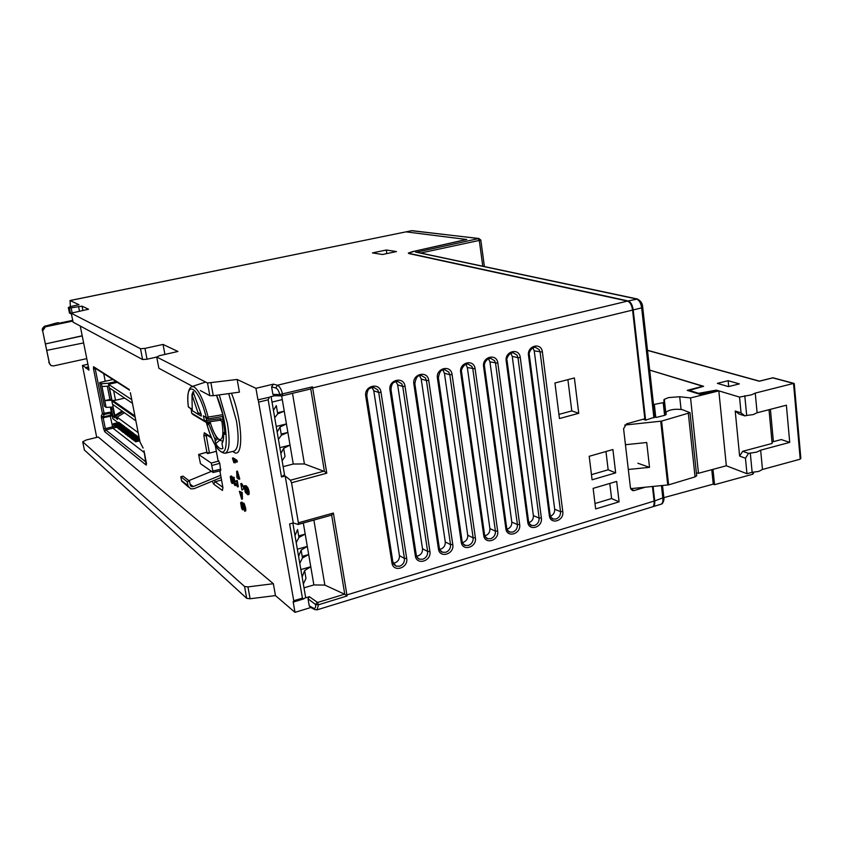 <?xml version="1.0" encoding="UTF-8"?>
<svg xmlns="http://www.w3.org/2000/svg" width="843" height="843" viewBox="0 0 843 843"><rect width="100%" height="100%" fill="white"/><g stroke="black" fill="none" stroke-linecap="round" stroke-linejoin="round"><path stroke-width="1.26" d="M711.766 469.688L713.252 484.145L663.884 497.633M703.21 386.421L649.69 370.109L703.61 386.305L691.186 389.856L690.417 390.762L698.647 393.323L716.36 390.13L739.522 397.085L741.05 412.88L735.212 411.015L739.627 456.084L745.454 458.234L746.961 473.713L726.339 465.768L698.478 473.271L690.565 397.928L718.826 390.867L726.339 465.768M653.515 404.556L663.209 402.648L664.01 402.206L664.316 399.319L668.499 397.601L679.7 396.737L690.565 397.928M703.178 386.168L687.245 390.351L699.869 394.282L716.803 390.256L718.826 390.867M698.478 473.271L696.371 472.934M654.389 404.851L655.77 417.306M712.978 469.361L714.548 484.683L713.252 484.145M647.498 350.414L759.311 381.236L772.778 377.864L793.526 383.428L755.254 393.101L751.45 394.84L739.522 397.085M739.364 383.902L728.131 380.699L717.351 383.365L728.478 386.61L739.364 383.902M744.78 395.746L746.677 415.462L744.927 415.905L741.05 412.88M735.212 411.015L739.069 414.029L744.927 415.905M772.009 442.027L781.25 439.572L789.722 442.385L786.382 405.209L757.109 412.764L753.326 414.566L746.677 415.462M769.016 409.698L772.135 443.439L742.704 451.3L748.552 453.418L745.454 458.234M789.722 442.385L760.649 450.173L756.898 452.069L748.552 453.418M739.627 456.084L742.704 451.3M750.281 452.954L752.146 472.301L746.961 473.713M760.649 450.173L762.472 469.477L758.742 471.427L752.146 472.301M762.472 469.477L800.218 459.182L800.797 457.802M757.109 412.764L755.254 393.101M800.218 459.182L793.526 383.428L794.275 383.818M753.463 472.839L752.873 474.198L714.548 484.683M773.389 441.658L770.407 409.34M702.093 393.755L702.029 393.217M696.824 393.333L697.793 393.059M691.302 391.047L691.365 391.637M728.71 386.558L728.131 380.699M409.793 253.764L409.203 252.995L414.313 251.235L466.79 239.496L405.831 231.836L466.379 239.475L413.133 251.509M416.558 252.173L478.771 238.548L480.816 240.002M409.761 253.511L628.151 300.951C630.743 301.91 632.429 304.903 633.209 309.929L641.66 307.874C640.849 302.932 639.11 299.96 636.433 298.959L415.504 252.068M624.705 425.072L661.597 421.11L690.027 412.701L682.24 409.614C675.032 408.718 669.627 409.572 666.023 412.153L666.149 414.292L664.41 415.388L656.17 417.454L654.895 417M654.906 417.074L645.622 420.151L643.135 419.234M645.622 420.151L633.209 309.929M696.645 475.515L695.043 476.896L668.615 484.873L630.669 488.666M628.32 469.467L649.521 467.349L646.718 442.512L625.432 444.714M649.521 467.349L637.888 463.25M661.439 485.652L662.851 498.413C663.125 501.627 662.503 503.556 660.996 504.219L652.998 506.675M652.608 506.769L652.967 506.685C654.358 506.306 654.937 504.377 654.716 500.9L653.093 486.464M191.962 394.756L198.632 414.64L192.246 410.657L191.962 394.756M198.663 414.661L201.256 416.063L201.214 414.303L193.121 391.858M204.986 421.711L192.784 414.366L191.646 413.144L191.15 408.655L191.646 413.144L204.617 420.942L203.311 415.841L208.221 418.908L208.189 417.074L222.879 414.682L222.847 416.463L208.158 418.876L206.335 417.791M223.247 419.803L220.36 418.655L206.64 420.573L206.493 422.238L220.171 420.236L206.567 422.195M191.171 409.203L188.305 406.642C187.062 395.272 188.221 388.602 191.772 386.631L194.016 386.863C198.959 390.393 203.69 400.467 208.189 417.074L206.293 417.601L207.483 418.855M206.303 422.259C210.613 437.496 215.239 447.106 220.181 451.079C229.791 458.887 227.452 419.234 216.503 395.272L222.879 414.682M220.36 418.665L220.244 420.193M219.812 420.288L223.595 421.563M210.055 421.721C212.879 431.142 215.819 437.001 218.885 439.308C222.794 440.647 223.806 434.714 221.92 421.511L220.718 420.246M48.768 362.269L50.917 365.525L53.478 365.936L86.776 358.623M58.041 322.7L46.47 325.841L45.417 326.821L72.846 321.088M58.178 322.669L59.684 323.08L72.698 320.351M45.417 326.821L42.666 330.909L45.353 343.955L82.192 335.767M83.626 342.922L46.692 350.393L45.353 343.955L82.224 335.904M49.368 363.354L46.692 350.393M42.192 330.424L44.964 326.536M88.431 366.874L85.68 367.485L82.414 365.462L87.904 364.239M70.159 300.54L411.711 230.687L70.022 300.519L79 304.723L71.128 306.399L68.315 307.516L69.411 308.116L82.024 306.146L88.526 309.223L71.255 313.153L73.078 322.174L142.572 359.518L147.03 359.213L144.964 348.391L163.047 344.439L177.926 351.468L159.422 355.683L156.745 357.021L207.526 383.007L237.168 379.455L255.935 388.328L257.937 399.814L269.454 397.232L268.158 399.793L281.499 476.98L285.187 475.989L290.424 480.225L291.53 482.754L326.789 473.197L312.468 386.832L279.802 394.524C278.822 390.91 277.484 388.728 275.787 388.001L271.604 386.842L273.364 384.145L255.935 388.328M164.922 354.429L163.047 344.439M207.526 383.007L209.833 395.652L213.258 395.715L239.412 392.153L237.168 379.455M273.353 583.714L98.262 437.043L86.418 439.92L82.709 441.764L244.554 586.496L247.947 586.897L273.353 583.714L275.461 595.59L295.008 612.345L293.132 601.628L293.649 601.955L293.754 600.743L258.221 399.961M96.713 437.412L82.414 365.462M85.68 367.485L88.884 370.172L88.905 369.223L80.243 326.02M70.369 306.694L70.022 300.519M220.624 470.636L219.802 463.313L218 460.204M216.356 451.311L207.62 453.576L209.422 452.986L205.861 452.533M94.521 367.769L93.562 366.705L93.52 368.928L95.238 368.812L94.974 368.054M234.934 485.579L231.119 477.96L232.141 483.534L231.182 481.922L230.234 476.653L230.792 476.169L231.551 477.18L234.091 483.25L233.511 477.739L234.934 485.579L235.703 485.378L235.313 483.218M235.071 481.838L233.89 477.633M233.385 479.319L231.562 475.968L231.014 476.369M231.045 477.918L230.782 478.94M231.962 481.722L232.91 483.334L232.594 481.553L231.825 481.764M230.866 479.446L231.635 479.245L232.594 481.553M231.635 479.245L231.53 478.424M231.825 477.718L233.722 481.205M244.849 508.308L245.64 508.097L244.312 503.851L243.532 504.061L244.849 508.308L244.765 511.395L243.216 504.946L243.132 507.781L241.151 504.23L242.573 509.899L241.583 508.16L240.613 502.786L241.161 502.291L242.384 504.915L243.174 503.229M242.647 503.176L241.941 502.08L241.393 502.544M241.678 505.494L243.353 509.688L242.036 505.4L241.256 505.61M241.93 504.651L242.036 505.4M242.921 504.968L243.448 507.128M243.132 507.781L243.912 507.57L243.616 505.442M243.838 504.662L245.25 508.203M245.64 508.097L245.85 510.658L244.765 511.395M243.722 503.081L244.312 503.851M245.05 489.024L246.23 492.407M249.138 494.24L247.979 494.799L248.306 491.669L249.107 491.458L249.138 494.24L248.337 494.462M249.107 491.458L248.011 487.96L246.282 485.81L244.164 486.084L245.281 492.323L247.979 494.799M244.544 485.716L246.282 485.81M237.315 461.932L237.02 460.341L233.205 457.886L232.415 458.086L236.23 460.541L236.525 462.143L237.315 461.932L236.377 461.332M233.943 460.468L235.186 462.912L234.586 460.889M237.189 484.809L238.348 486.717L237.22 480.436L236.514 481.058M242.194 492.523L242.468 498.993L241.678 499.204L241.414 492.733L239.359 491.29L242.194 492.523L241.414 492.733M242.658 489.372L244.143 488.582M244.112 488.36L240.803 483.64L241.593 483.429L244.006 487.359M237.452 471.1L239.781 479.045L238.99 479.245L236.662 471.3L237.452 471.1M71.36 313.701L69.463 313.132L68.336 307.579L69.463 313.132M144.964 348.391L140.507 348.707L71.286 313.28L73.078 322.174M630.954 489.225L634.284 490.51L632.83 490.584L630.438 487.686L623.578 428.729L626.56 423.85L644.821 418.76L632.566 310.087C631.786 305.061 630.1 302.068 627.508 301.099L408.834 253.553L408.318 253.058L413.123 251.414M396.484 251.562L386.305 250.013L372.48 252.9L382.469 254.502L396.484 251.562M275.461 595.59L250.097 598.762L246.704 598.33L84.395 450.025L82.74 441.943M295.008 612.345L310.877 607.487M110.37 407.169L111.329 412.016L102.762 414.071M305.946 597.75L309.36 596.707L317.558 602.471L344.534 594.189L347.042 595.969L346.905 594.905L345.862 595.105M310.551 607.308L309.233 605.843L308.032 598.815L309.36 596.707M303.996 587.824L313.87 584.937L324.85 585.084L344.534 594.189M317.01 602.439L315.661 604.568L318.433 604.789L347.042 595.969M652.461 486.527L654.094 501.09L346.905 594.905L333.375 513.05L331.52 515.147L298.296 524.367M304.934 598.056L303.606 598.941L302.426 598.119L289.613 523.956L293.269 522.945L298.18 524.451L298.39 522.797L291.53 482.754M293.269 522.945L285.187 475.989M305.651 597.424L292.848 523.06M281.499 476.98L284.512 474.672L271.077 396.621M269.454 397.232L257.937 399.814M283.132 466.643L293.259 464.029L290.034 445.093L283.648 448.339L285.039 456.463L282.12 460.784M312.468 386.832L310.761 388.918L324.429 471.448L304.418 463.956L293.259 464.029M324.429 471.448L326.789 473.197M310.761 388.918L282.458 395.746M282.342 395.778L281.509 395.904L282.405 395.767L282.542 394.018C281.277 389.192 279.581 386.263 277.431 385.24L275.787 388.001M274.681 395.746L270.245 396.821M274.713 417.728L277.726 413.86L284.239 411.152L277.547 412.785M273.448 410.383L276.314 405.631L277.726 413.86M276.209 426.442L286.42 423.924L279.992 427.064L281.393 435.241L287.863 432.406L281.193 434.071M277.168 432.048L279.992 427.064M278.432 439.329L281.393 435.241M279.865 447.665L290.034 445.093L281.646 395.904M280.877 453.545L283.648 448.339M281.235 395.904L274.533 395.757L272.89 394.376L271.604 386.842M311.615 388.17L632.566 310.087M634.284 490.51L645.148 487.243M589.204 456.295L592.081 479.793L615.664 472.891L612.903 449.53L589.204 456.295M619.099 501.838L616.676 481.406L593.135 488.371L595.653 508.93L619.099 501.838L611.596 498.55L609.795 483.45M578.741 413.302L574.389 377.959L554.957 383.007L559.446 418.539L578.741 413.302L571.786 410.92L567.897 379.645M654.094 501.09C654.316 504.567 653.736 506.495 652.356 506.875L652.219 506.917M317.126 609.816L318.433 604.789L317.558 602.471M615.664 472.891L608.161 469.793L605.969 451.511M591.459 474.662L608.161 469.793M594.989 503.534L611.596 498.55M550.395 516.158L550.468 516.137C553.408 514.915 554.82 512.618 554.694 509.246L534.241 350.878L532.913 347.843M528.824 522.628L529.109 522.555C532.091 521.311 533.514 519.003 533.377 515.621L512.238 356.347L510.847 353.27M506.97 529.172L507.475 529.046C510.5 527.802 511.933 525.474 511.785 522.07L489.941 361.889L488.497 358.77M484.82 535.8L485.547 535.632C488.613 534.367 490.068 532.028 489.899 528.603L467.338 367.516L465.842 364.345M462.364 542.502L463.334 542.302C466.442 541.027 467.907 538.666 467.739 535.221L444.419 373.207L442.881 370.014M439.603 549.278L440.826 549.067C443.966 547.771 445.452 545.389 445.262 541.933L421.194 378.981L419.614 375.757M416.537 556.148L418.012 555.916C421.194 554.61 422.691 552.218 422.501 548.73L397.643 384.84L396.031 381.594M393.144 563.092L394.893 562.861C398.117 561.543 399.624 559.13 399.424 555.621L373.765 390.783L372.121 387.517M558.92 414.398L571.786 410.92M296.22 542.65L298.938 537.455L305.208 534.114L298.675 535.927M295.008 535.6L297.579 529.552L298.938 537.455M297.347 549.193L307.305 546.39L301.12 550.131L302.468 557.992L308.696 554.546L302.184 556.391M298.591 556.391L301.12 550.131M299.792 563.398L302.468 557.992M300.856 569.583L310.772 566.738L304.629 570.585L305.967 578.382L303.343 583.999M302.142 577.044L304.629 570.585M313.87 584.937L303.311 523.018M209.833 395.652L200.328 390.541M156.703 357L158.874 368.275L192.72 386.463M222.531 416.516L225.218 434.134L224.544 434.335L223.648 432.849C223.827 438.265 223.269 441.827 221.941 443.513L222.921 448.307C221.014 449.751 218.6 448.223 215.682 443.703L214.944 439.161L208.685 423.892L208.137 424.545M207.02 422.164L208.221 424.493M207.367 423.397L210.192 422.259M225.007 431.363L223.648 432.849M216.777 437.391L214.944 439.161M221.941 443.513L222.552 441.743C223.3 440.794 223.658 437.802 223.606 432.775M219.58 440.278L215.682 443.703M208.685 423.892L210.444 423.102M156.724 357.063L147.03 359.213M386.779 253.606L386.305 250.013M85.807 368.149L88.557 367.516M211.256 463.07L198.6 454.472L200.455 463.639L213.142 472.501L211.256 463.07L218.864 461.005M205.544 434.166L204.291 432.765L203.858 435.799L206.25 435.705L206.145 434.535M232.489 478.518L232.152 476.685M222.889 487.539L222.426 490.468L222.921 487.57L219.844 470.9M212.236 481.195L213.648 484.082L215.123 481.764L221.509 480.004M214.396 480.299L215.123 481.764L222.879 487.349M221.077 477.633L220.434 477.802M143.099 447.949L140.001 442.017L130.402 392.712M130.391 392.701L140.001 442.017M112.056 414.882L103.109 416.906L103.173 417.791L110.275 416.21L112.867 428.149L144.343 452.628M146.208 462.217L105.807 429.951L105.333 428.644L103.636 428.718L104.701 431.658L105.807 429.951L116.682 427.232M110.275 416.21L112.235 415.747M103.721 373.649L105.227 381.268M110.222 415.325L111.329 412.016L102.424 413.513L104.226 414.493L111.655 412.838M104.226 414.493L103.109 416.906L101.339 415.873L102.424 413.513L93.52 368.928M101.339 415.873L101.466 417.875L103.173 417.791L105.333 428.644L115.523 426.084M146.492 463.787L146.176 465.094L143.984 450.763M233.511 477.739L234.291 477.538M233.817 477.212L233.037 477.412M243.532 504.061L242.942 503.292M243.037 507.244L243.817 507.033M245.482 486.021L247.21 488.171L248.306 491.669M244.639 489.13L246.693 492.797L247.853 491.353L245.787 487.707L244.881 487.391L244.639 489.13L245.429 488.919L245.397 487.475M247.062 487.886L248.706 491.564M247.884 492.818L245.429 488.919M237.02 460.341L236.23 460.541M236.525 462.143L233.437 460.141L233.88 462.775L232.415 458.086M241.678 499.204L239.359 491.29M240.803 483.64L241.941 489.973L242.731 489.762M243.753 488.455L241.941 489.973M236.662 471.3L236.946 477.855L238.99 479.245M236.44 480.636L237.568 486.917L234.681 482.175L236.44 480.636M113.657 390.72L115.533 400.246L124.68 398.107M115.533 400.246L112.688 400.414L134.912 415.947M135.165 417.222L112.087 401.015L112.688 400.414M112.087 401.015L109.506 387.949L132.456 403.312M135.86 420.836L112.498 404.229L108.568 384.345L131.75 399.677M108.568 384.345L117.325 382.343M116.039 381.521L108.462 383.259L101.402 383.702L99.674 382.532L112.909 379.519M112.625 404.324L114.827 415.451L122.098 411.057M108.905 386.105L101.971 386.537L104.774 400.646L111.708 400.246M113.162 407.011L106.123 407.401L104.774 400.646L109.927 399.445L107.303 386.199M111.508 399.255L109.927 399.445M106.123 407.401L104.374 406.126L99.674 382.532M101.971 386.537L101.402 383.702M123.91 426.695L123.415 425.704L117.588 427.106L118.157 428.518L118.779 428.37M123.478 426.031L123.626 426.758M122.793 425.852L122.298 424.872L116.492 426.273L116.713 427.412L117.672 427.527M121.677 425.02L121.192 424.04L115.396 425.43L115.965 426.832L116.566 426.695M121.255 424.366L121.403 425.083M120.57 424.187L120.096 423.218L114.311 424.609L114.532 425.747L115.48 425.852M120.159 423.544L120.296 424.261M119.474 423.365L119 422.396L113.236 423.776L113.457 424.914L114.395 425.03M118.02 422.628L112.825 418.729L110.528 407.158M114.827 415.451L115.765 416.147L116.218 418.402L117.567 419.403L117.114 417.137L138.168 432.659M139.095 438.118L138.558 437.032L138.779 438.191M137.883 437.201L137.346 436.126L131.318 437.612L131.55 438.792L132.593 438.918M136.671 436.295L136.144 435.23L130.138 436.706L130.739 438.17L131.392 438.012M136.218 435.589L136.366 436.368M135.481 435.399L135.017 434.693M134.353 434.851L133.763 433.45L127.788 434.904L128.02 436.084L129.337 436.137M133.099 433.608L132.583 432.564L126.629 434.019L127.219 435.473L127.862 435.315M132.657 432.912L132.804 433.681M131.929 432.722L131.413 431.69L125.47 433.133L125.702 434.303L126.703 434.43M130.76 431.848L130.254 430.815L124.321 432.259L124.912 433.702L125.554 433.544M130.317 431.163L130.465 431.922M129.601 430.973L129.095 429.951L123.183 431.384L123.415 432.554L124.406 432.67M129.158 430.299L129.306 431.047M128.452 430.109L127.946 429.087L122.045 430.52L122.277 431.679L123.268 431.795M127.304 429.245L126.798 428.233L120.918 429.656L121.497 431.089L122.13 430.931M126.871 428.571L127.008 429.319M126.165 428.392L125.733 427.717M125.101 427.875L124.532 426.547L118.694 427.959L118.916 429.108L120.17 429.15M111.265 408.054L112.93 416.431L114.722 417.759L113.057 409.35L111.265 408.054M114.385 416.084L112.93 416.431M115.417 425.536L114.532 425.747M116.503 426.358L115.902 426.505M115.396 425.43L115.965 426.832M118.705 428.044L118.094 428.191M117.588 427.106L118.157 428.518M120.317 429.888L121.002 430.078M122.066 430.594L121.434 430.752M120.918 429.656L121.497 431.089M124.332 432.322L123.415 432.554M125.481 433.197L124.838 433.355M124.321 432.259L124.912 433.702M127.799 434.967L127.145 435.125M126.629 434.019L127.219 435.473M129.485 436.906L130.212 437.106M131.329 437.654L130.665 437.812M130.138 436.706L130.739 438.17M133.721 439.477L132.741 439.709L133.784 439.835M135.46 441.479L135.302 440.647L134.248 440.562M139.221 438.086L133.71 439.435L133.942 440.636L135.302 440.678M135.533 441.848L139.748 440.805M113.794 425.178L113.236 423.776M113.573 424.04L119.337 422.649M120.433 423.471L114.311 424.609M121.54 424.303L115.733 425.694M117.061 427.675L116.492 426.273M116.829 426.526L122.646 425.125M123.763 425.968L117.936 427.369M124.89 426.811L119.042 428.223L119.263 429.372M120.38 430.225L120.149 429.076L126.018 427.654M127.156 428.507L121.276 429.93M122.635 431.953L122.045 430.52M122.404 430.794L128.305 429.361M129.453 430.225L123.183 431.384M130.612 431.089L124.68 432.533M126.06 434.588L125.47 433.133M125.828 433.407L131.782 431.964M132.952 432.838L126.987 434.293M128.378 436.368L127.788 434.904M128.147 435.188L134.132 433.724M129.559 437.264L129.327 436.084L135.323 434.619M136.524 435.515L130.507 436.98M131.919 439.077L131.318 437.612M131.687 437.896L137.725 436.411M138.558 437.032L132.509 438.518L132.741 439.709M139.295 438.444L134.09 439.719L134.322 440.921M135.302 440.647L139.517 439.614M134.922 440.362L139.443 439.245M123.057 411.732L115.765 416.147M117.314 418.139L116.218 418.402M117.114 417.137L124.427 412.712M108.673 384.324L108.462 383.259M221.056 477.549L194.006 488.719L190.739 488.845L188.115 486.211L187.23 481.732L180.781 476.738L181.667 481.153L188.558 487.138M188.874 480.636L211.445 471.374M220.645 475.273L193.268 486.559L191.646 486.622L190.328 485.305L189.517 481.132L187.23 481.732M189.517 481.132L183.047 476.158L180.781 476.738M663.209 402.648L664.6 415.325M663.989 402.269L665.39 415.041L664.01 402.206M663.862 400.088L665.496 414.988M664.316 399.319L665.991 414.651M681.049 409.361L679.7 396.737M752.694 472.291L752.873 474.198M478.771 238.548L412.206 230.676M478.297 238.822L479.319 240.613L482.786 266.219M420.604 253.037L480.826 240.097L484.398 266.557M637.54 299.033L628.151 300.951M653.894 417.843L641.66 307.874L642.724 307.421C642.629 303.438 640.722 300.603 637.023 298.917L416.105 252.078M654.927 417.285L642.714 307.263M666.149 414.408L665.938 412.554M688.362 413.586L695.043 476.896M668.615 484.873L661.597 421.11M660.722 421.268L667.751 485.031M663.841 497.539L654.716 500.9M193.732 392.195L192.573 395.093M198.579 412.88L201.214 414.303M191.15 408.655L188.368 407.011C184.638 378.444 198.4 385.262 206.293 417.601L203.311 415.841M206.029 418.002L206.64 420.573L204.617 420.942L205.787 422.195M210.033 421.721C213.859 434.588 217.989 440.994 222.415 440.921L222.984 440.678M49.6 364.102L42.666 330.909M58.114 322.669L56.428 323.038M56.47 323.006L55.311 323.312M46.47 325.841L54.953 323.385M82.877 310.414L82.024 306.146M231.435 393.238C242.826 420.878 243.922 460.13 233.585 451.985L232.826 451.437M218.052 460.468L215.302 445.399M211.277 437.159L204.291 432.765M203.858 435.799L207.051 453.102M210.17 470.478L210.413 471.795M213.648 484.082L222.426 490.468M222.921 487.57L219.875 470.889M129.158 389.424L93.562 366.705M101.466 417.875L103.636 428.718M104.701 431.658L146.176 465.094M146.534 463.84L144.005 450.784M72.108 312.753L71.149 307.958M69.411 308.116L70.538 313.691M273.364 384.145L277.431 385.24L627.508 301.099M282.268 399.582L272.015 402.09M111.402 412.764L103.984 414.524M103.057 414.303L111.381 412.332M250.097 598.762L247.947 586.897M244.554 586.496L246.704 598.33M84.395 450.025L82.751 441.953M331.657 515.094L344.787 594.336M324.85 585.084L313.881 520.068M333.375 513.05L298.39 522.797M302.426 598.119L293.754 600.743M259.117 402.006L268.158 399.793M323.944 471.163L290.424 480.225M304.418 463.956L292.5 393.333M528.519 355.504L549.351 515.6C550.279 525.189 564.336 520.921 562.787 511.564L542.397 352.037C541.48 341.984 526.896 345.567 528.519 355.504L529.341 354.998M506.211 361.067C504.536 351.078 519.32 347.442 520.279 357.558L541.364 517.992C542.955 527.391 528.719 531.722 527.75 522.08L506.211 361.067L507.054 360.551M519.657 524.504C521.301 533.956 506.875 538.34 505.863 528.645L483.597 366.716C481.88 356.663 496.854 352.975 497.855 363.154L519.657 524.504L517.412 524.557C517.57 528.213 516.032 530.711 512.797 532.059L509.931 532.081L507.475 530.258M497.665 531.111C499.351 540.616 484.736 545.052 483.692 535.305L460.678 372.437C458.898 362.321 474.082 358.591 475.125 368.834L497.665 531.111L495.421 531.153C495.589 534.831 494.03 537.349 490.752 538.709L487.781 538.709L485.357 536.907M475.378 537.802C477.117 547.349 462.301 551.849 461.216 542.049L437.443 378.244C435.61 368.064 451.005 364.281 452.09 374.577L475.378 537.802L473.134 537.845C473.313 541.533 471.743 544.072 468.413 545.442L465.325 545.432L462.839 543.514M452.786 544.578C454.577 554.188 439.561 558.74 438.434 548.888L413.871 384.123C411.995 373.892 427.601 370.045 428.729 380.414L452.786 544.578L450.541 544.62C450.731 548.329 449.15 550.89 445.778 552.281L442.575 552.249L439.993 550.142M429.898 551.448C431.732 561.111 416.516 565.727 415.336 555.811L389.982 390.088C388.043 379.793 403.871 375.904 405.04 386.326L429.898 551.448L427.643 551.48C427.854 555.221 426.242 557.792 422.838 559.204L419.498 559.151L417.19 557.402L416.252 555.316M406.684 558.414C408.57 568.129 393.144 572.818 391.932 562.839L365.757 396.136C363.754 385.778 379.814 381.826 381.025 392.322L406.684 558.414L404.44 558.445C404.651 562.207 403.038 564.799 399.582 566.222L396.115 566.148L393.839 564.431L392.891 562.302M308.032 598.815L315.661 604.568C315.851 607.645 315.124 608.846 313.48 608.182L314.681 609.584L317.168 609.805L652.356 506.875M313.48 608.182L309.233 605.843M550.131 514.925L549.351 515.6M562.787 511.564L560.542 511.627C560.679 515.242 559.172 517.697 556.011 519.014L553.345 519.056L550.848 517.212M533.861 347.432L535.316 347.284L539.193 349.624L540.11 352.195L560.542 511.627L554.694 509.246M534.241 350.878L542.397 352.037M511.638 352.932L513.155 352.785L517.054 355.135L517.981 357.717L520.279 357.558M528.55 521.385L527.75 522.08M541.364 517.992L539.12 518.055C539.267 521.68 537.739 524.167 534.546 525.495L531.785 525.526L529.309 523.693M512.238 356.347L517.981 357.717L539.12 518.055L533.377 515.621M506.685 527.929L505.863 528.645M489.119 358.507L490.689 358.37L494.609 360.709L495.558 363.312L517.412 524.557L511.785 522.07M489.941 361.889L497.855 363.154M483.597 366.716L484.335 366.104M484.409 534.462L483.692 535.305M466.284 364.165L467.918 364.018L471.859 366.368L472.839 368.981L495.421 531.153L489.899 528.603M467.338 367.516L475.125 368.834M460.678 372.437L461.458 371.816M461.975 541.185L461.216 542.049M443.133 369.898L444.841 369.75L448.803 372.1L449.793 374.724L473.134 537.845L467.739 535.221M444.419 373.207L449.793 374.724L452.09 374.577M437.443 378.244L438.255 377.611M439.235 548.003L438.434 548.888M419.666 375.704L421.447 375.556L425.42 377.917L426.432 380.562L450.541 544.62L445.262 541.933M421.194 378.981L426.432 380.562L428.729 380.414M413.871 384.123L414.735 383.47M416.179 554.915L415.336 555.811M395.862 381.594L397.727 381.447L401.711 383.807L402.743 386.463L427.643 551.48L422.501 548.73M397.643 384.84L402.743 386.463L405.04 386.326M389.982 390.088L390.889 389.424M392.817 561.923L391.932 562.839M371.731 387.569L373.67 387.432L377.675 389.793L378.728 392.459L404.44 558.445L399.424 555.621M373.765 390.783L378.728 392.459L381.025 392.322M365.757 396.136L366.705 395.462M272.89 394.376L279.802 394.524L281.446 395.915M213.258 395.715L210.961 383.038M158.874 368.275L156.745 357.021M206.282 422.259C211.888 442.512 218.2 452.839 225.197 453.239C229.507 451.058 230.223 440.973 227.347 422.986L219.264 394.893M228.706 393.607L236.43 420.773C239.275 438.813 238.485 448.929 234.048 451.142L225.197 453.239M216.451 437.475L213.121 430.562M224.544 434.335L225.197 433.692M215.028 441.1L217.779 438.676M140.507 348.707L142.572 359.518M78.547 306.452L79.484 311.13M198.758 454.503L206.103 452.47M209.422 452.986L206.25 435.705L207.536 435.409M212.183 465.378L219.802 463.313M220.866 469.151L213.216 470.963M96.102 368.77L95.238 368.812L104.174 413.597M231.245 480.847L232.015 480.636M245.071 510.879L245.85 510.658M187.957 485.589L181.508 480.542M193.268 486.559L190.075 484.082M663.936 399.761L665.591 414.935M794.254 383.576L800.85 458.329M793.927 383.386L772.936 377.769M772.873 377.769L759.448 381.131L647.487 350.277M753.41 472.259L753.505 473.313M411.426 230.697L479.109 238.516M690.027 412.701L696.687 475.916M660.944 504.23C663.452 504.072 664.41 498.266 663.873 497.791L662.514 485.547M193.142 391.542L192.078 394.218M222.415 440.921L222.952 440.805M192.151 386.505L205.281 382.153M222.815 416.474L208.221 418.908M42.266 329.023C43.499 326.736 44.784 325.704 46.123 325.914M298.222 524.441L331.52 515.147M293.649 601.955L303.491 598.973M310.656 388.95L282.405 395.767M314.017 609.215L310.54 607.297M632.83 490.584L631.976 490.257M551.638 518.139L553.345 519.056C552.355 519.362 551.29 518.045 550.152 515.115L529.362 355.124C528.045 352.458 532.713 346.262 535.316 347.284M513.155 352.785C509.962 351.731 505.547 359.202 507.075 360.688L528.582 521.585C529.71 524.483 530.774 525.8 531.785 525.526L529.994 524.525M508.055 530.985L509.931 532.081C508.866 532.281 507.802 530.974 506.717 528.139L484.493 366.315C483.524 361.9 489.045 357.137 490.689 358.37M485.821 537.507L487.781 538.709C486.674 538.856 485.6 537.539 484.567 534.778L461.595 372.026C460.225 369.065 466.221 362.09 467.918 364.018M463.281 544.114L465.325 545.432C464.166 545.505 463.092 544.188 462.122 541.501L438.392 377.812C439.424 371.51 441.574 368.823 444.841 369.75M440.436 550.806L442.575 552.249C441.395 552.281 440.331 550.974 439.361 548.319L414.851 383.681C415.884 377.348 418.086 374.64 421.447 375.556M417.274 557.56L419.498 559.151C418.265 559.099 417.201 557.792 416.305 555.231L390.994 389.635C391.668 381.226 394.703 382.279 397.727 381.447M393.797 564.399L396.115 566.148L392.922 562.239L366.8 395.662C367.622 387.074 370.351 388.349 373.67 387.432M205.566 434.166L211.625 437.981M215.26 445.325L217.979 460.246M213.174 472.48L220.761 470.679M198.653 454.461L205.955 452.438M140.244 442.554L143.11 448.054M94.553 367.78L129.495 390.13M190.55 485.779L191.646 486.622"/></g></svg>
